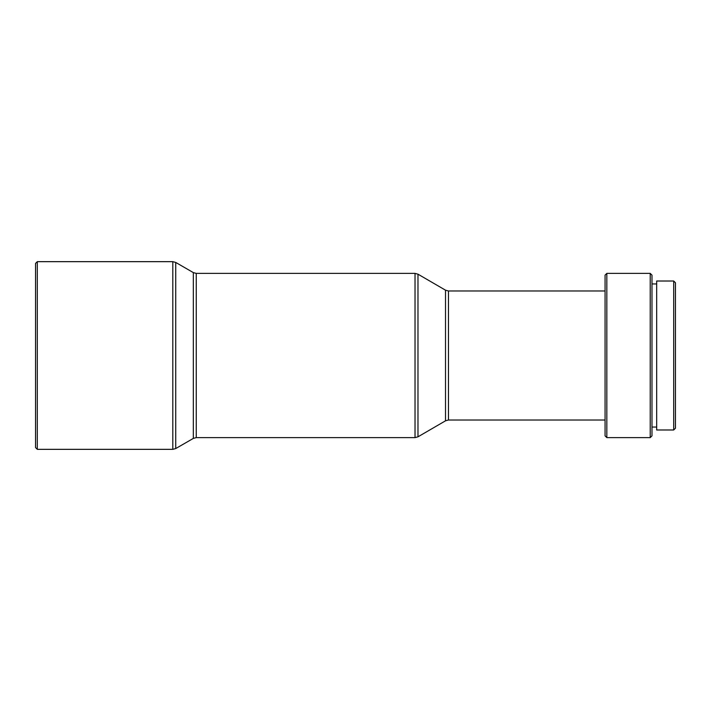 <?xml version="1.0" encoding="UTF-8"?>
<svg xmlns="http://www.w3.org/2000/svg" width="711" height="711" viewBox="0 0 711 711"><rect width="100%" height="100%" fill="white"/><g stroke="black" fill="none" stroke-linecap="round" stroke-linejoin="round"><path stroke-width="1.07" d="M673.69 429.986L675.45 428.226L675.45 282.774L673.69 281.014L656.68 281.014L656.68 429.986L673.69 429.986L673.69 281.014M650.227 273.388L650.227 437.612L651.987 435.852L651.987 275.148L650.227 273.388L606.83 273.388L606.83 437.612L605.07 435.852L605.07 275.148L606.83 273.388M37.31 355.5L37.31 261.657L172.8 261.657L172.8 449.343L37.31 449.343L37.31 355.5M37.31 449.343L35.55 447.583L35.55 263.417L37.31 261.657M605.07 420.014L448.463 420.014L448.463 290.986L445.513 290.186L417.979 274.179L415.028 273.388L196.254 273.388L193.33 272.597L175.733 262.439L172.8 261.657M448.463 420.014L445.513 420.814L445.513 290.186M445.513 420.814L417.979 436.821L417.979 274.179M417.979 436.821L415.028 437.612L415.028 273.388M415.028 437.612L196.254 437.612L196.254 273.388M196.254 437.612L193.33 438.403L193.33 272.597M193.33 438.403L175.733 448.561L175.733 262.439M656.68 283.947L651.987 283.947M605.07 290.986L448.463 290.986M175.733 448.561L172.8 449.343M650.227 437.612L606.83 437.612M656.68 427.053L651.987 427.053"/></g></svg>
